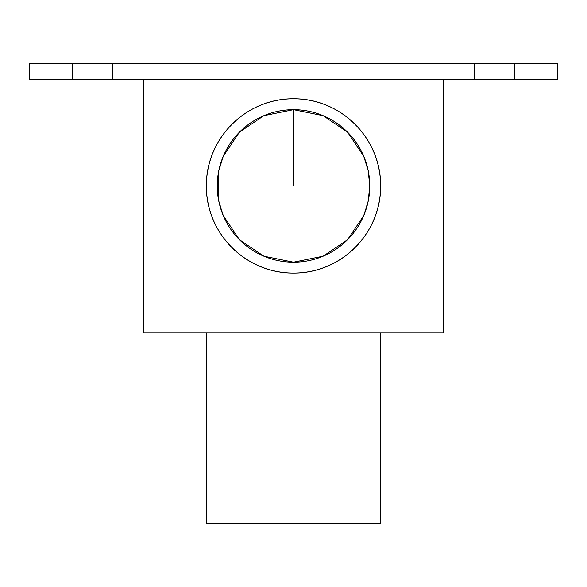 <?xml version="1.0" encoding="UTF-8"?>
<svg xmlns="http://www.w3.org/2000/svg" width="587" height="587" viewBox="0 0 587 587"><rect width="100%" height="100%" fill="white"/><g stroke="black" fill="none" stroke-linecap="round" stroke-linejoin="round"><path stroke-width="0.88" d="M380.64 332.983L380.64 523.611L206.36 523.611L206.36 332.983M29.35 63.389L72.326 63.389L72.326 79.729L29.35 79.729L29.35 63.389M72.326 63.389L112.587 63.389L112.587 79.729L72.326 79.729M112.587 63.389L474.413 63.389L474.413 79.729L112.587 79.729M474.413 63.389L514.674 63.389L514.674 79.729L474.413 79.729M514.674 63.389L557.65 63.389L557.65 79.729L514.674 79.729M363.757 215.554L368.24 201.018L369.751 185.932L368.24 170.846L363.757 156.311M363.757 156.303L347.519 132.119L323.129 115.676L293.5 109.681L263.871 115.676L239.481 132.119L223.243 156.303M223.243 156.311L218.76 170.846L218.76 201.018L223.243 215.554M223.243 215.561L239.481 239.745L263.871 256.189L293.5 262.184L323.129 256.196L347.519 239.745L363.757 215.561M369.751 185.932A76.251 76.251 0 0 1 255.374 251.97A76.251 76.251 0 0 1 255.374 119.902A76.251 76.251 0 0 1 369.751 185.932M380.64 185.932C381.088 233.274 341.289 273.425 293.5 273.072C245.711 273.425 205.912 233.274 206.36 185.932C205.912 138.591 245.711 98.447 293.5 98.792C341.289 98.447 381.088 138.591 380.64 185.932A87.14 87.14 0 0 0 293.5 98.792A87.14 87.14 0 0 0 206.36 185.932A87.14 87.14 0 0 0 293.5 273.072A87.14 87.14 0 0 0 380.64 185.932M443.273 79.729L443.273 332.983L143.727 332.983L143.727 79.729M293.5 109.681L293.5 185.932"/></g></svg>
